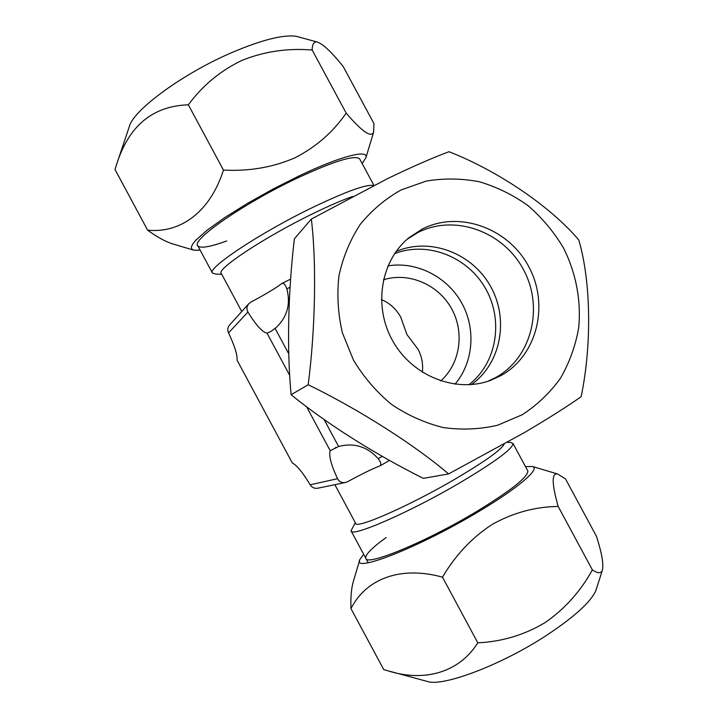 <?xml version="1.0" encoding="UTF-8"?>
<svg xmlns="http://www.w3.org/2000/svg" width="718" height="718" viewBox="0 0 718 718"><rect width="100%" height="100%" fill="white"/><g stroke="black" fill="none" stroke-linecap="round" stroke-linejoin="round"><path stroke-width="1.08" d="M363.658 554.296L359.924 559.466C351.21 573.933 419.922 547.125 479.57 511.019C518.791 487.63 540.43 468.692 532.559 466.512L525.477 466.592M350.976 608.613L383.762 669.634L387.514 670.684C423.791 682.369 458.901 672.928 477.811 642.825C502.106 641.659 524.544 634.909 545.124 622.569C564.895 608.846 580.638 591.282 592.359 569.868C597.179 573.188 600.454 573.556 602.16 570.972C603.991 565.407 602.07 553.82 596.407 536.211L565.515 478.924L557.518 473.97C551.541 472.938 551.756 483.761 558.173 506.441C535.09 506.764 513.119 512.742 492.252 524.382C472.085 537.468 455.499 555.068 442.485 577.173C400.5 565.524 366.054 578.771 350.976 608.613C350.528 596.891 351.407 587.512 353.615 580.485L359.664 560.336M387.514 670.684L427.47 681.481C442.88 686.991 501.64 664.859 546.533 635.358C574.068 617.13 590.465 602.294 595.743 590.869L596.658 588.051M386.167 537.522C371.897 547.843 365.094 554.745 365.767 558.227C365.902 566.771 426.501 541.821 477.111 511.216C511.171 490.358 528.08 476.94 527.829 470.963L513.056 443.536L510.462 442.441M592.359 569.868L558.173 506.441M477.811 642.825L442.485 577.173M396.031 251.551C429.472 236.922 471.771 252.808 490.349 285.979C509.268 318.971 501.173 363.416 471.448 384.588M417.957 232.506C454.476 213.758 503.174 231.393 523.35 269.394C544.038 307.116 531.939 357.367 496.039 377.363L487.782 381.33L496.039 377.363C531.939 357.367 544.038 307.116 523.35 269.394C503.174 231.393 454.476 213.758 417.957 232.506L407.223 239.211L417.957 232.506M311.334 219.071L294.389 238.771C288.124 291.454 286.733 348.499 291.104 394.721C326.834 423.791 375.101 454.306 423.342 478.368L448.553 473.934C415.821 445.725 359.054 409.395 308.193 384.758C315.381 329.481 316.629 262.133 311.334 219.071L387.37 178.71C411.872 166.89 432.416 157.897 449.001 151.713C498.121 170.893 550.715 206.694 578.78 240C590.77 280.415 592.144 343.725 581.158 396.686C566.69 406.846 547.726 418.845 524.257 432.676L448.553 473.934M522.282 414.726L497.655 425.227C479.938 429.364 461.818 430.136 443.275 427.551C424.912 423.001 407.662 415.282 391.498 404.396C376.394 391.875 363.721 377.112 353.471 360.113L342.396 332.838C337.936 313.649 336.805 294.497 339.013 275.407C343.105 256.802 350.204 239.785 360.283 224.339C371.861 210.186 385.467 198.724 401.111 189.938L426.187 181.098C443.832 178.127 461.548 178.351 479.328 181.762C496.757 186.931 512.984 194.883 528.008 205.626C542.027 217.76 553.829 231.815 563.424 247.818C575.989 272.786 581.311 300.546 578.681 327.875C575.513 345.843 569.446 362.626 560.498 378.215C550.015 392.764 537.279 404.934 522.282 414.726M422.202 229.069C459.08 210.15 508.254 228.019 528.636 266.423C549.548 304.549 537.378 355.311 501.137 375.505L490.304 380.468C455.849 393.222 412.536 376.214 392.89 341.229C372.965 306.398 380.621 260.499 409.26 237.496L422.202 229.069M308.193 384.758L291.104 394.721M362.168 163.551L365.92 157.655C368.747 149.057 340.718 156.021 299.128 175.901L273.028 189.067L247.414 203.418L224.734 217.59L207.026 230.263L195.682 240.359L192.621 244.192L191.338 247.136L191.805 249.164L193.959 250.25L200.151 250.151M192.971 249.954L173.397 244.093C166.118 242.011 157.52 237.371 147.603 230.146C179.922 233.592 209.979 212.483 223.46 170.076C249.047 171.44 272.849 167.366 294.874 157.852C316.082 146.957 333.188 132.04 346.175 113.103C361.926 131.493 371.071 137.883 373.593 132.274L373.943 123.568L343.213 66.568C331.339 51.696 322.49 43.466 316.674 41.886C313.694 41.904 312.195 44.624 312.177 50.036L346.175 113.103M299.487 37.183L296.408 36.34C283.646 34.401 262.366 39.705 232.551 52.27C183.799 72.994 133.719 109.639 129.419 126.251L116.953 163.39M312.177 50.036C287.9 47.998 264.61 51.4 242.307 60.231C220.695 70.49 202.709 85.352 188.349 104.81C152.835 106.004 128.989 125.668 116.801 163.821L114.988 169.457L147.603 230.146M373.934 185.397L359.583 158.759C354.486 154.81 333.843 161.2 297.656 177.929C244.219 203.032 190.449 240.386 197.836 245.852C200.51 248.616 210.132 246.992 226.682 240.961M188.349 104.81L223.46 170.076M468.881 384.767C496.793 363.245 503.856 320.506 485.628 288.663C467.669 256.658 427.372 240.772 394.568 253.66M454.988 384.184C473.656 362.249 476.124 328.332 461.396 302.395C446.704 276.439 416.341 261.137 387.926 265.884M422.319 372.22C423.297 364.394 421.906 356.783 418.136 349.388L406.971 334.615L400.662 316.961C396.013 308.785 389.596 302.996 381.402 299.594M440.726 380.917C460.444 363.505 464.842 331.869 451.29 308.13C437.881 284.301 408.479 271.817 383.403 279.796M334.866 484.686L355.589 523.225C355.069 529.767 409.978 505.732 456.558 478.242C485.476 461.064 501.344 449.701 504.162 444.137M355.293 522.668L351.021 530.781C350.492 538.096 410.49 512.051 461.342 481.931C495.591 461.441 512.832 448.642 513.056 443.536M352.592 196.472C342.351 200.053 329.445 205.626 313.856 213.201C265.22 236.689 215.292 269.78 221.341 273.549L241.76 311.522M373.566 185.576C367.051 183.916 346.982 191.087 313.362 207.107C260.176 232.686 205.806 268.954 212.537 273.19L215.965 274.114L221.736 274.267M267.006 333.161C262.285 332.111 255.931 325.066 247.934 312.043C246.382 309.126 246.669 306.353 248.787 303.732L250.95 302.063C265.086 294.551 275.353 288.394 281.734 283.592L282.021 283.413C283.807 282.964 285.414 284.777 286.841 288.86C290.799 303.911 287.29 316.773 276.313 327.435L270.794 331.528L267.006 333.161L289.74 375.442M248.787 303.732L229.464 325.146C227.615 327.453 227.301 330.029 228.53 332.892C234.705 345.995 237.541 355.078 237.039 360.14L292.289 462.93C296.714 465.156 302.682 472.444 310.185 484.803C312.007 487.54 314.448 488.689 317.518 488.258L345.376 482.523C341.849 483.035 339.237 481.76 337.55 478.7C331.052 464.77 328.611 455.445 330.226 450.733L338.6 446.488C354.1 442.512 367.293 446.569 378.189 458.658C380.845 462.159 381.482 464.537 380.091 465.811L379.831 465.928C372.391 468.791 361.63 474.051 347.557 481.715L345.376 482.523M330.226 450.733L306.523 406.657M247.934 312.043L228.53 332.892M237.039 360.14L292.289 462.93M310.185 484.803L337.55 478.7M290.072 287.227L286.841 288.86M275.12 328.458L288.78 353.866M324.078 419.491L338.6 446.488M378.189 458.658L382.281 456.343M595.743 590.869L602.16 570.972M532.559 466.512L557.518 473.97M296.408 36.34L316.683 41.886M365.92 157.655L373.593 132.274M368.199 562.741L351.174 531.06M197.638 245.475L212.366 272.876M290.637 279.078L282.021 283.413M389.551 460.426L380.091 465.811M507.339 442.36L510.965 442.45M335.907 447.431L335.36 447.655"/></g></svg>
